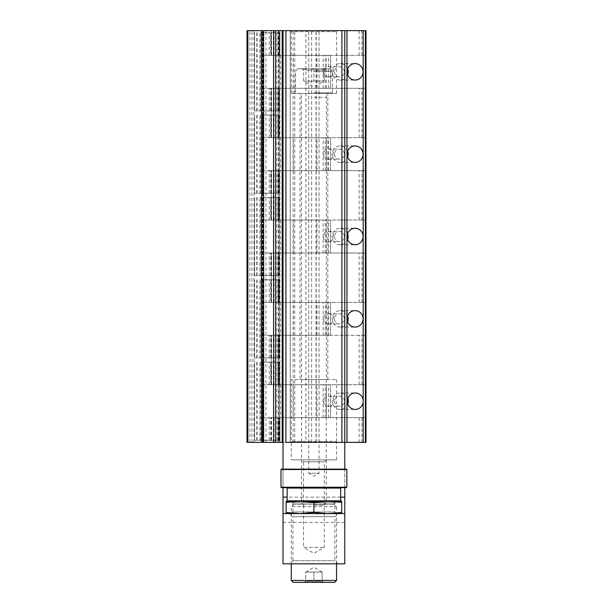 <?xml version="1.0" encoding="UTF-8"?>
<svg xmlns="http://www.w3.org/2000/svg" width="613" height="613" viewBox="0 0 613 613"><rect width="100%" height="100%" fill="white"/><g stroke="black" fill="none" stroke-linecap="round" stroke-linejoin="round"><path stroke-width="0.46" stroke-dasharray="3.06 2.3" d="M261.238 442.364L279.942 442.364L279.942 417.66L279.942 442.364L279.536 442.364L279.536 417.66L278.547 417.66L278.547 384.726L279.942 384.726L279.942 335.319L278.547 335.319L278.547 302.385L279.942 302.385L279.536 302.385L279.536 252.977L278.547 252.977L278.547 220.036L279.942 220.036L279.536 220.036L279.536 170.636L278.547 170.636L278.547 137.695L279.942 137.695L279.536 137.695L279.536 88.287L278.547 88.287L278.547 55.354L279.942 55.354L279.942 30.65L247.008 30.65L247.008 442.364L261.238 442.364L261.238 30.65M278.547 30.65L278.547 55.354L365.969 55.354L271.199 55.354L279.942 55.354L279.942 30.65L271.199 30.65L365.992 30.65M279.536 88.287L279.942 88.287L279.942 137.695L279.942 88.287L278.547 88.287L365.969 88.287L271.199 88.287L278.547 88.287L278.547 137.695L279.536 137.695M279.536 170.636L279.942 170.636L279.942 220.036L279.942 170.636L278.547 170.636L365.969 170.636L271.199 170.636L278.547 170.636L278.547 220.036L279.536 220.036M279.536 252.977L279.942 252.977L279.942 302.385L279.942 252.977L278.547 252.977L365.969 252.977L271.199 252.977L278.547 252.977L278.547 302.385L279.536 302.385M279.536 417.66L365.969 417.66L271.199 417.66L278.547 417.66L278.547 442.364L279.536 442.364M278.156 137.695L271.199 137.695L271.199 88.287L271.199 137.695L365.969 137.695L278.156 137.695L278.156 88.287M278.156 220.036L271.199 220.036L271.199 170.636L271.199 220.036L365.969 220.036L278.156 220.036L278.156 170.636M278.156 302.385L271.199 302.385L271.199 252.977L271.199 302.385L365.969 302.385L278.156 302.385L278.156 252.977M365.992 442.364L271.199 442.364L271.199 417.66L271.199 442.364L278.547 442.364M271.199 55.354L271.199 30.65L271.199 55.354M262.448 442.364L262.448 30.65L262.448 442.364M263.061 442.364L263.061 30.65L263.061 442.364M279.536 384.726L279.942 384.726L279.942 335.319L278.547 335.319L365.969 335.319L271.199 335.319L278.547 335.319L278.547 384.726L279.536 384.726L279.536 335.319M278.156 384.726L271.199 384.726L271.199 335.319L271.199 384.726L365.969 384.726L278.156 384.726L278.156 335.319M365.379 442.364L365.379 30.65M344.79 522.452L283.03 522.452L283.03 563.822L344.79 563.822L344.79 30.65M283.03 522.452L283.03 442.364L341.908 442.364M283.03 442.364L283.03 30.65M319.059 442.364L319.059 30.65L319.059 473.244L313.91 476.217L308.768 473.244L319.059 473.244L308.768 473.244L308.768 442.364L319.059 442.364L290.24 442.364L290.24 30.65L337.587 30.65L290.24 30.65L290.24 442.364L305.879 442.364L305.879 30.65M308.768 442.364L308.768 30.65L308.768 442.364L305.879 442.364M290.24 442.364L337.587 442.364L290.24 442.364L291.267 441.337L336.552 441.337L291.267 441.337L291.267 379.577L336.552 379.577L291.267 379.577M291.267 93.437L336.552 93.437L291.267 93.437L291.267 31.677L336.552 31.677L291.267 31.677L290.24 30.65M300.018 93.437L327.809 93.437L300.018 93.437L300.018 379.577L327.809 379.577L300.018 379.577M333.909 401.193A5.218 5.057 0 0 0 328.698 396.136A5.218 5.057 0 0 0 323.48 401.193A5.218 5.057 0 0 0 328.698 406.258A5.218 5.057 0 0 0 333.909 401.193M333.748 318.852A5.218 5.057 0 0 0 328.53 313.787A5.218 5.057 0 0 0 323.319 318.852A5.218 5.057 0 0 0 328.53 323.909A5.218 5.057 0 0 0 333.748 318.852M333.748 236.511A5.218 5.057 0 0 0 328.53 231.446A5.218 5.057 0 0 0 323.319 236.511A5.218 5.057 0 0 0 328.53 241.568A5.218 5.057 0 0 0 333.748 236.511M333.748 154.162A5.218 5.057 0 0 0 328.53 149.105A5.218 5.057 0 0 0 323.319 154.162A5.218 5.057 0 0 0 328.53 159.227A5.218 5.057 0 0 0 333.748 154.162M333.748 71.821A5.218 5.057 0 0 0 328.53 66.763A5.218 5.057 0 0 0 323.319 71.821A5.218 5.057 0 0 0 328.53 76.886A5.218 5.057 0 0 0 333.748 71.821M347.778 398.274A8.237 7.992 90 0 0 332.315 401.193A8.237 7.992 90 0 0 347.778 404.113M334.629 401.193A5.057 4.912 90 0 0 339.541 406.258A5.057 4.912 90 0 0 344.452 401.193A5.057 4.912 90 0 0 339.541 396.136A5.057 4.912 90 0 0 334.629 401.193M347.617 68.917A8.237 7.992 90 0 0 332.154 71.821A8.237 7.992 90 0 0 347.617 74.725M334.46 71.821A5.057 4.912 90 0 0 339.372 76.886A5.057 4.912 90 0 0 344.284 71.821A5.057 4.912 90 0 0 339.372 66.763A5.057 4.912 90 0 0 334.46 71.821M347.617 151.258A8.237 7.992 90 0 0 332.154 154.162A8.237 7.992 90 0 0 347.617 157.074M334.46 154.162A5.057 4.912 90 0 0 339.372 159.227A5.057 4.912 90 0 0 344.284 154.162A5.057 4.912 90 0 0 339.372 149.105A5.057 4.912 90 0 0 334.46 154.162M347.617 233.607A8.237 7.992 90 0 0 332.154 236.511A8.237 7.992 90 0 0 347.617 239.415M334.46 236.511A5.057 4.912 90 0 0 339.372 241.568A5.057 4.912 90 0 0 344.284 236.511A5.057 4.912 90 0 0 339.372 231.446A5.057 4.912 90 0 0 334.46 236.511M347.617 315.948A8.237 7.992 90 0 0 332.154 318.852A8.237 7.992 90 0 0 347.617 321.756M334.46 318.852A5.057 4.912 90 0 0 339.372 323.909A5.057 4.912 90 0 0 344.284 318.852A5.057 4.912 90 0 0 339.372 313.787A5.057 4.912 90 0 0 334.46 318.852M344.79 469.129L344.79 487.657M283.03 469.129L283.03 487.657M291.267 442.364L336.552 442.364L291.267 442.364L291.267 459.865L336.552 459.865L291.267 459.865M344.79 513.594L283.03 513.594M289.849 513.594L337.97 513.594L289.849 513.594L292.937 516.682L334.882 516.682L292.937 516.682L292.937 560.734L334.882 560.734L292.937 560.734L289.849 563.822L337.97 563.822L289.849 563.822M326.262 459.865L324.315 461.811L324.315 547.355L313.91 553.363L303.512 547.355L324.315 547.355L303.512 547.355L303.512 461.811L324.315 461.811L303.512 461.811L301.558 459.865L326.262 459.865L301.558 459.865M322.147 582.35L323.38 582.35L322.147 582.35C322.147 580.741 322.147 580.741 322.147 582.35C322.147 580.741 322.147 580.741 322.147 582.35L322.078 582.35C319.404 580.741 316.699 580.741 313.979 582.35C316.653 580.741 319.358 580.741 322.078 582.35L322.147 572.059L318.024 572.059L322.147 572.059L318.024 572.059L322.147 572.059L322.147 582.35M313.841 582.35L305.741 582.35L313.841 582.35C311.166 580.741 308.469 580.741 305.741 582.35C308.423 580.741 311.12 580.741 313.841 582.35L313.841 582.35M305.68 582.35L304.439 582.35L305.68 582.35C305.68 580.741 305.68 580.741 305.68 582.35C305.68 580.741 305.68 580.741 305.68 582.35L305.68 572.059L318.024 572.059L305.68 572.059L309.795 572.059L305.68 572.059L305.68 582.35M281.382 469.129L346.437 469.129M280.976 469.543L346.851 469.543M280.976 487.243L346.851 487.243M281.382 487.657L346.437 487.657M286.738 487.657L341.081 487.657L286.738 487.657M287.152 500.829L340.675 500.829M287.558 501.242L340.261 501.242M313.91 502.392L327.809 501.242L341.702 502.392L341.702 501.242L300.018 501.242L286.118 502.392L286.118 501.242L300.018 501.242L313.91 502.392L313.91 512.445L327.809 513.594L341.702 512.445L341.702 513.594L327.809 513.594L341.702 513.594M293.16 501.242L334.66 501.242L293.16 501.242L293.573 504.33L334.246 504.33L293.573 504.33L291.267 506.637L336.552 506.637L291.267 506.637L291.267 563.822M291.267 580.457L336.552 580.457M293.16 582.35L334.66 582.35M313.91 572.059L313.91 582.35L313.91 572.059M286.118 513.594L286.118 512.445L300.018 513.594L327.809 513.594L286.118 513.594L300.018 513.594L313.91 512.445M291.267 513.594L336.552 513.594L291.267 513.594L292.937 511.924L334.882 511.924L292.937 511.924L292.937 502.913L334.882 502.913L292.937 502.913L291.267 501.242L336.552 501.242L291.267 501.242M327.809 501.242L300.018 501.242M341.702 502.392L341.702 512.445M286.118 502.392L286.118 512.445M259.981 440.31L279.375 440.31L254.625 440.31L259.981 440.31L259.981 362.084L279.375 362.084L259.981 362.084M260.257 440.31L260.257 362.084M269.191 440.31L269.191 417.66L261.376 417.66L261.376 384.726L270.777 384.726L270.777 362.084M277.995 440.31L277.995 417.66L279.375 417.66L279.375 440.31L279.191 384.726L330.583 384.726L261.376 384.726M270.777 384.726L279.375 384.726L279.375 362.084L279.199 417.66L280.524 417.66L280.524 384.726M254.625 440.31L254.625 362.084L254.625 440.31M269.191 417.66L277.995 417.66M261.376 417.66L273.36 417.66L273.36 384.726M273.36 417.66L330.583 417.66L323.135 417.66L323.135 384.726M280.524 417.66L323.135 417.66M316.998 417.66L316.998 384.726M330.583 417.66L330.583 384.726L330.583 417.66M259.981 357.961L279.375 357.961L254.625 357.961L259.981 357.961L259.981 279.735L279.375 279.735L259.981 279.735M260.257 357.961L260.257 279.735M269.191 357.961L269.191 335.319L261.376 335.319L261.376 302.385L270.777 302.385L270.777 279.735M277.995 357.961L277.995 335.319L279.375 335.319L279.375 357.961L279.191 302.385L330.583 302.385L261.376 302.385M270.777 302.385L279.375 302.385L279.375 279.735L279.199 335.319L280.524 335.319L280.524 302.385M254.625 357.961L254.625 279.735L254.625 357.961M269.191 335.319L277.995 335.319M261.376 335.319L273.36 335.319L273.36 302.385M273.36 335.319L330.583 335.319L323.135 335.319L323.135 302.385M280.524 335.319L323.135 335.319M316.998 335.319L316.998 302.385M330.583 335.319L330.583 302.385L330.583 335.319M259.981 275.62L279.375 275.62L254.625 275.62L259.981 275.62L259.981 197.394L279.375 197.394L259.981 197.394M260.257 275.62L260.257 197.394M269.191 275.62L269.191 252.977L261.376 252.977L261.376 220.036L270.777 220.036L270.777 197.394M277.995 275.62L277.995 252.977L279.375 252.977L279.375 275.62L279.191 220.036L330.583 220.036L261.376 220.036M270.777 220.036L279.375 220.036L279.375 197.394L279.199 252.977L280.524 252.977L280.524 220.036M254.625 275.62L254.625 197.394L254.625 275.62M269.191 252.977L277.995 252.977M261.376 252.977L273.36 252.977L273.36 220.036M273.36 252.977L330.583 252.977L323.135 252.977L323.135 220.036M280.524 252.977L323.135 252.977M316.998 252.977L316.998 220.036M330.583 252.977L330.583 220.036L330.583 252.977M259.981 193.279L279.375 193.279L254.625 193.279L259.981 193.279L259.981 115.052L279.375 115.052L259.981 115.052M260.257 193.279L260.257 115.052M269.191 193.279L269.191 170.636L261.376 170.636L261.376 137.695L270.777 137.695L270.777 115.052M277.995 193.279L277.995 170.636L279.375 170.636L279.375 193.279L279.191 137.695L330.583 137.695L261.376 137.695M270.777 137.695L279.375 137.695L279.375 115.052L279.199 170.636L280.524 170.636L280.524 137.695M254.625 193.279L254.625 115.052L254.625 193.279M269.191 170.636L277.995 170.636M261.376 170.636L273.36 170.636L273.36 137.695M273.36 170.636L330.583 170.636L323.135 170.636L323.135 137.695M280.524 170.636L323.135 170.636M316.998 170.636L316.998 137.695M330.583 170.636L330.583 137.695L330.583 170.636M259.981 110.938L279.375 110.938L254.625 110.938L259.981 110.938L259.981 32.711L279.375 32.711L259.981 32.711M260.257 110.938L260.257 32.711M269.191 110.938L269.191 88.287L261.376 88.287L261.376 55.354L270.777 55.354L270.777 32.711M277.995 110.938L277.995 88.287L279.375 88.287L279.375 110.938L279.191 55.354L330.583 55.354L261.376 55.354M270.777 55.354L279.375 55.354L279.375 32.711L279.199 88.287L280.524 88.287L280.524 55.354M254.625 110.938L254.625 32.711L254.625 110.938M269.191 88.287L277.995 88.287M261.376 88.287L273.36 88.287L273.36 55.354M273.36 88.287L330.583 88.287L323.135 88.287L323.135 55.354M280.524 88.287L323.135 88.287M316.998 88.287L316.998 55.354M330.583 88.287L330.583 55.354L330.583 88.287M324.2 68.733C320.806 70.809 317.373 70.809 313.91 68.733C310.507 70.809 307.082 70.809 303.619 68.733C303.619 70.809 303.619 70.809 303.619 68.733C303.619 70.809 303.619 70.809 303.619 68.733L302.025 68.733L303.619 68.733C307.021 70.809 310.446 70.809 313.91 68.733L303.619 68.733L313.91 68.733C317.312 70.809 320.745 70.809 324.2 68.733L313.91 68.733L324.2 68.733C324.2 70.809 324.2 70.809 324.2 68.733C324.2 70.809 324.2 70.809 324.2 68.733L325.794 68.733L324.2 68.733L324.2 81.085L303.619 81.085L324.2 81.085L319.059 81.085L324.2 81.085L324.2 68.733M313.91 68.733L329.97 68.733L297.857 68.733L313.91 68.733L313.91 81.085L319.059 81.085L313.91 81.085L313.91 68.733M313.91 71.208L332.438 71.208L313.91 71.208M313.91 92.816L332.438 92.816L313.91 92.816M313.91 93.437L331.817 93.437L313.91 93.437M313.91 97.283L326.262 97.283L313.91 97.283M313.91 502.944L326.262 502.944L313.91 502.944M313.91 505.15L324.055 505.15L313.91 505.15M303.619 81.085L303.619 68.733L303.619 81.085L313.91 87.031L324.2 81.085M279.536 55.354L279.536 30.65M278.156 55.354L278.156 30.65M278.156 442.364L278.156 417.66M274.08 55.354L274.08 30.65M274.08 137.695L274.08 88.287M274.08 220.036L274.08 170.636M274.08 302.385L274.08 252.977M274.08 442.364L274.08 417.66M359.103 55.354L359.103 30.65M359.103 137.695L359.103 88.287M359.103 220.036L359.103 170.636M359.103 302.385L359.103 252.977M359.103 442.364L359.103 417.66M361.846 55.354L361.846 30.65M361.846 137.695L361.846 88.287M361.846 220.036L361.846 170.636M361.846 302.385L361.846 252.977M361.846 442.364L361.846 417.66M249.889 442.364L249.889 30.65M251.928 442.364L251.928 30.65M253.966 442.364L253.966 30.65M261.529 442.364L261.529 30.65M262.035 442.364L262.035 30.65M265.942 442.364L265.942 30.65M275.827 442.364L275.827 30.65M274.08 384.726L274.08 335.319M359.103 384.726L359.103 335.319M361.846 384.726L361.846 335.319M294.746 442.364L294.746 30.65M316.001 442.364L316.001 30.65M316.178 442.364L316.178 30.65M311.649 442.364L311.649 30.65M293.121 442.364L293.121 30.65M340.675 497.128L287.152 497.128M287.152 488.071L340.675 488.071M293.573 501.656L334.246 501.656L293.573 501.656M256.793 440.31L256.793 362.084M269.191 384.726L269.191 362.084M271.03 384.726L271.03 362.084M271.283 384.726L271.283 362.084M271.521 384.726L271.521 362.084M277.995 384.726L277.995 362.084M278.179 384.726L278.179 362.084M278.754 384.726L278.754 362.084M257.085 440.31L257.085 362.084M270.777 440.31L270.777 417.66M271.03 440.31L271.03 417.66M271.283 440.31L271.283 417.66M271.521 440.31L271.521 417.66M278.179 440.31L278.179 417.66M278.754 440.31L278.754 417.66M278.992 440.31L278.992 362.084M276.938 440.31L276.938 362.084M263.038 440.31L263.038 362.084M262.632 440.31L262.632 362.084M262.579 440.31L262.579 362.084M262.724 440.31L262.724 362.084M261.498 440.31L261.498 362.084M328.614 417.66L328.614 384.726M326.468 417.66L326.468 384.726M325.235 417.66L325.235 384.726M293.252 417.66L293.252 384.726M256.793 357.961L256.793 279.735M269.191 302.385L269.191 279.735M271.03 302.385L271.03 279.735M271.283 302.385L271.283 279.735M271.521 302.385L271.521 279.735M277.995 302.385L277.995 279.735M278.179 302.385L278.179 279.735M278.754 302.385L278.754 279.735M257.085 357.961L257.085 279.735M270.777 357.961L270.777 335.319M271.03 357.961L271.03 335.319M271.283 357.961L271.283 335.319M271.521 357.961L271.521 335.319M278.179 357.961L278.179 335.319M278.754 357.961L278.754 335.319M278.992 357.961L278.992 279.735M276.938 357.961L276.938 279.735M263.038 357.961L263.038 279.735M262.632 357.961L262.632 279.735M262.579 357.961L262.579 279.735M262.724 357.961L262.724 279.735M261.498 357.961L261.498 279.735M328.614 335.319L328.614 302.385M326.468 335.319L326.468 302.385M325.235 335.319L325.235 302.385M293.252 335.319L293.252 302.385M256.793 275.62L256.793 197.394M269.191 220.036L269.191 197.394M271.03 220.036L271.03 197.394M271.283 220.036L271.283 197.394M271.521 220.036L271.521 197.394M277.995 220.036L277.995 197.394M278.179 220.036L278.179 197.394M278.754 220.036L278.754 197.394M257.085 275.62L257.085 197.394M270.777 275.62L270.777 252.977M271.03 275.62L271.03 252.977M271.283 275.62L271.283 252.977M271.521 275.62L271.521 252.977M278.179 275.62L278.179 252.977M278.754 275.62L278.754 252.977M278.992 275.62L278.992 197.394M276.938 275.62L276.938 197.394M263.038 275.62L263.038 197.394M262.632 275.62L262.632 197.394M262.579 275.62L262.579 197.394M262.724 275.62L262.724 197.394M261.498 275.62L261.498 197.394M328.614 252.977L328.614 220.036M326.468 252.977L326.468 220.036M325.235 252.977L325.235 220.036M293.252 252.977L293.252 220.036M256.793 193.279L256.793 115.052M269.191 137.695L269.191 115.052M271.03 137.695L271.03 115.052M271.283 137.695L271.283 115.052M271.521 137.695L271.521 115.052M277.995 137.695L277.995 115.052M278.179 137.695L278.179 115.052M278.754 137.695L278.754 115.052M257.085 193.279L257.085 115.052M270.777 193.279L270.777 170.636M271.03 193.279L271.03 170.636M271.283 193.279L271.283 170.636M271.521 193.279L271.521 170.636M278.179 193.279L278.179 170.636M278.754 193.279L278.754 170.636M278.992 193.279L278.992 115.052M276.938 193.279L276.938 115.052M263.038 193.279L263.038 115.052M262.632 193.279L262.632 115.052M262.579 193.279L262.579 115.052M262.724 193.279L262.724 115.052M261.498 193.279L261.498 115.052M328.614 170.636L328.614 137.695M326.468 170.636L326.468 137.695M325.235 170.636L325.235 137.695M293.252 170.636L293.252 137.695M256.793 110.938L256.793 32.711M269.191 55.354L269.191 32.711M271.03 55.354L271.03 32.711M271.283 55.354L271.283 32.711M271.521 55.354L271.521 32.711M277.995 55.354L277.995 32.711M278.179 55.354L278.179 32.711M278.754 55.354L278.754 32.711M257.085 110.938L257.085 32.711M270.777 110.938L270.777 88.287M271.03 110.938L271.03 88.287M271.283 110.938L271.283 88.287M271.521 110.938L271.521 88.287M278.179 110.938L278.179 88.287M278.754 110.938L278.754 88.287M278.992 110.938L278.992 32.711M276.938 110.938L276.938 32.711M263.038 110.938L263.038 32.711M262.632 110.938L262.632 32.711M262.579 110.938L262.579 32.711M262.724 110.938L262.724 32.711M261.498 110.938L261.498 32.711M328.614 88.287L328.614 55.354M326.468 88.287L326.468 55.354M325.235 88.287L325.235 55.354M293.252 88.287L293.252 55.354M336.552 93.437L336.552 31.677L337.587 30.65M336.552 379.577L336.552 441.337L337.587 442.364M327.809 379.577L327.809 93.437M340.307 409.43L355.249 409.43M340.307 392.964L355.249 392.964M328.698 406.258L339.541 406.258M328.698 396.136L339.541 396.136M340.138 80.058L355.096 80.058M340.138 63.591L355.096 63.591M328.53 76.886L339.372 76.886M328.53 66.763L339.372 66.763M340.138 162.399L355.096 162.399M340.138 145.932L355.096 145.932M328.53 159.227L339.372 159.227M328.53 149.105L339.372 149.105M340.138 244.74L355.096 244.74M340.138 228.274L355.096 228.274M328.53 241.568L339.372 241.568M328.53 231.446L339.372 231.446M340.138 327.089L355.096 327.089M340.138 310.615L355.096 310.615M328.53 323.909L339.372 323.909M328.53 313.787L339.372 313.787M337.97 563.822L334.882 560.734L334.882 516.682L337.97 513.594M336.552 459.865L336.552 442.364M322.147 581.116L323.38 582.35M305.68 581.116L304.439 582.35M336.552 563.822L336.552 506.637L334.246 504.33L334.66 501.242M322.147 572.059L313.91 567.301L305.68 572.059M336.552 501.242L334.882 502.913L334.882 511.924L336.552 513.594M262.448 440.31L262.448 362.084M263.077 440.31L263.077 362.084M262.448 357.961L262.448 279.735M263.077 357.961L263.077 279.735M262.448 275.62L262.448 197.394M263.077 275.62L263.077 197.394M262.448 193.279L262.448 115.052M263.077 193.279L263.077 115.052M262.448 110.938L262.448 32.711M263.077 110.938L263.077 32.711M324.2 70.326L325.794 68.733M303.619 70.326L302.025 68.733M297.857 68.733L295.382 71.208L295.382 92.816L296.002 93.437M329.97 68.733L332.438 71.208L332.438 92.816L331.817 93.437M324.055 505.15L326.262 502.944L326.369 93.437M303.772 505.15L301.558 502.944L301.458 93.437"/><path stroke-width="0.92" d="M365.992 417.66L365.992 442.364L363.187 442.364L363.187 30.65L247.008 30.65L247.008 442.364L247.851 442.364L247.851 30.65M365.379 442.364L365.379 30.65L363.187 30.65M365.969 88.287L365.969 55.354M365.992 55.354L365.992 30.65L365.379 30.65M365.969 417.66L365.969 384.726M365.969 335.319L365.969 302.385M365.969 252.977L365.969 220.036M365.969 170.636L365.969 137.695M363.08 318.852A8.237 7.992 -90 0 1 355.096 327.089A8.237 7.992 -90 0 1 347.104 318.852A8.237 7.992 -90 0 1 355.096 310.615A8.237 7.992 -90 0 1 363.08 318.852M363.08 236.511A8.237 7.992 -90 0 1 355.096 244.74A8.237 7.992 -90 0 1 347.104 236.511A8.237 7.992 -90 0 1 355.096 228.274A8.237 7.992 -90 0 1 363.08 236.511M363.08 154.162A8.237 7.992 -90 0 1 355.096 162.399A8.237 7.992 -90 0 1 347.104 154.162A8.237 7.992 -90 0 1 355.096 145.932A8.237 7.992 -90 0 1 363.08 154.162M363.08 71.821A8.237 7.992 -90 0 1 355.096 80.058A8.237 7.992 -90 0 1 347.104 71.821A8.237 7.992 -90 0 1 355.096 63.591A8.237 7.992 -90 0 1 363.08 71.821M363.187 402.097A8.237 7.992 -90 0 1 355.249 409.43A8.237 7.992 -90 0 1 347.257 401.193A8.237 7.992 -90 0 1 355.249 392.964A8.237 7.992 -90 0 1 363.187 400.297M363.187 442.364L346.973 442.364L346.973 30.65M344.79 30.65L344.79 442.364L346.973 442.364M341.908 30.65L341.908 442.364L285.911 442.364L285.911 30.65M344.79 469.129L344.79 442.364L285.911 442.364M247.851 442.364L283.03 442.364L283.03 30.65M347.778 404.113A8.237 7.992 90 0 0 347.778 398.274M347.617 74.725A8.237 7.992 90 0 0 347.617 68.917M347.617 157.074A8.237 7.992 90 0 0 347.617 151.258M347.617 239.415A8.237 7.992 90 0 0 347.617 233.607M347.617 321.756A8.237 7.992 90 0 0 347.617 315.948M283.03 513.594L344.79 513.594L344.79 563.822L283.03 563.822L283.03 487.657M344.79 487.657L344.79 497.128L340.675 497.128M344.79 513.594L344.79 497.128M283.03 442.364L283.03 469.129M346.851 469.543L346.437 469.129L281.382 469.129L280.976 469.543L280.976 487.243L346.851 487.243L346.851 469.543L280.976 469.543M346.851 487.243L346.437 487.657L281.382 487.657L280.976 487.243M341.081 487.657L340.675 488.071L287.152 488.071L286.738 487.657M340.675 488.071L340.675 500.829L287.152 500.829L287.152 488.071M340.675 500.829L340.261 501.242L327.809 501.242L341.702 501.242L341.702 512.445L327.809 513.594L313.91 512.445L300.018 513.594L286.118 512.445L286.118 513.594M300.018 501.242L313.91 502.392L327.809 501.242L286.118 501.242L286.118 502.392L300.018 501.242L287.558 501.242L287.152 500.829M336.552 563.822L336.552 580.457L291.267 580.457L291.267 563.822M336.552 580.457L334.66 582.35L293.16 582.35L291.267 580.457M341.702 513.594L341.702 512.445M327.809 501.242L341.702 502.392M313.91 502.392L313.91 512.445M286.118 502.392L286.118 512.445M282.187 442.364L282.187 30.65M275.643 442.364L275.643 30.65M273.605 442.364L273.605 30.65M263.644 442.364L263.644 30.65M261.605 442.364L261.605 30.65M287.152 497.128L283.03 497.128M365.992 384.726L365.992 335.319M365.992 302.385L365.992 252.977M365.992 220.036L365.992 170.636M365.992 137.695L365.992 88.287"/></g></svg>

